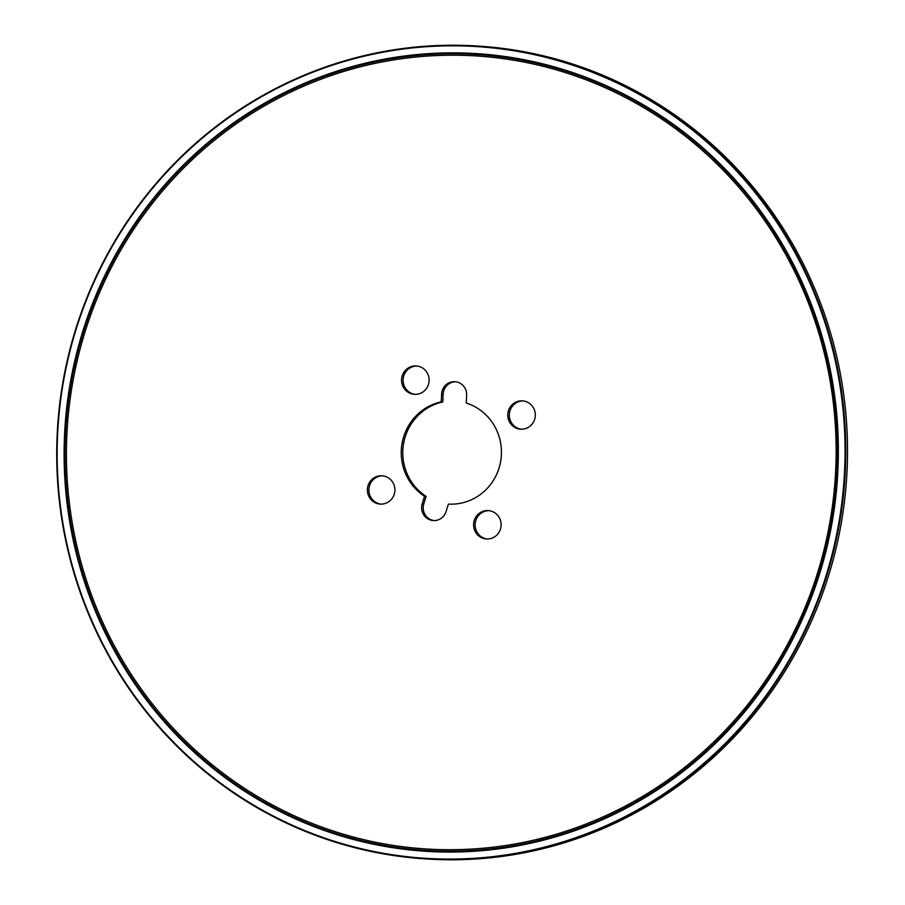 <?xml version="1.0" encoding="UTF-8"?>
<svg xmlns="http://www.w3.org/2000/svg" width="905" height="905" viewBox="0 0 905 905"><rect width="100%" height="100%" fill="white"/><g stroke="black" fill="none" stroke-linecap="round" stroke-linejoin="round"><path stroke-width="1.36" d="M424.558 496.279L426.097 496.37A51.721 50.103 93.5 0 1 403.596 443.473A51.721 50.103 93.5 0 1 442.783 401.933L441.244 401.843A51.721 50.103 93.5 0 0 402.058 443.371A51.721 50.103 93.5 0 0 424.558 496.279L422.239 503.734A12.93 12.523 93.5 0 0 433.359 520.556A12.93 12.523 93.5 0 0 446.075 511.563L448.405 504.096A51.721 50.103 93.5 0 0 500.635 461.55A51.721 50.103 93.5 0 0 466.256 403.03L466.641 395.202A12.93 12.523 93.5 0 0 454.921 381.718A12.93 12.523 93.5 0 0 441.617 394.026L443.156 394.116A12.93 12.523 93.5 0 1 455.69 381.786M442.783 401.933L443.156 394.116M441.244 401.843L441.617 394.026M426.097 496.37L423.778 503.825A12.93 12.523 93.5 0 0 434.129 520.579M368.03 485.612A14.22 13.779 93.5 0 1 394.885 490.77A14.22 13.779 93.5 0 1 380.27 504.108A14.22 13.779 93.5 0 1 368.03 485.612M381.039 504.142A14.22 13.779 93.5 0 1 369.568 485.702A14.22 13.779 93.5 0 1 382.781 475.792M402.216 375.835A14.22 13.779 93.5 0 1 429.083 380.994A14.22 13.779 93.5 0 1 414.456 394.342A14.22 13.779 93.5 0 1 402.216 375.835M415.225 394.365A14.22 13.779 93.5 0 1 403.754 375.937A14.22 13.779 93.5 0 1 416.979 366.016M508.44 410.7A14.22 13.779 93.5 0 1 535.296 415.848A14.22 13.779 93.5 0 1 520.669 429.196A14.22 13.779 93.5 0 1 508.44 410.7M521.45 429.219A14.22 13.779 93.5 0 1 509.979 410.791A14.22 13.779 93.5 0 1 523.192 400.881M474.243 520.477A14.22 13.779 93.5 0 1 501.11 525.624A14.22 13.779 93.5 0 1 486.483 538.973A14.22 13.779 93.5 0 1 474.243 520.477M487.252 538.995A14.22 13.779 93.5 0 1 475.781 520.567A14.22 13.779 93.5 0 1 489.005 510.658M61.416 516.642L61.416 516.653A407.25 394.456 -86.5 0 0 61.416 516.653A407.25 394.456 -86.5 0 0 301.388 829.749L301.41 829.749A407.261 394.467 -86.5 0 0 301.41 829.749A407.261 394.467 -86.5 0 0 426.187 858.936L427.918 859.049A407.261 394.467 -86.5 0 0 552.231 846.277A407.25 394.456 -86.5 0 0 552.254 846.266A407.25 394.456 -86.5 0 0 828.539 575.818A407.25 394.456 -86.5 0 0 844.139 504.074A407.25 394.456 -86.5 0 0 847.51 449.502A407.25 394.456 -86.5 0 0 599.868 74.04A407.25 394.456 -86.5 0 0 599.857 74.029A407.261 394.467 -86.5 0 0 478.044 46.076L476.324 45.963A407.261 394.467 -86.5 0 0 348.9 59.606A407.25 394.456 -86.5 0 0 72.264 340.846L72.253 340.857A407.227 394.433 -86.5 0 0 61.416 516.642A407.227 394.433 -86.5 0 0 420.271 858.506A407.227 394.433 -86.5 0 0 826.717 575.693A407.227 394.433 -86.5 0 0 566.462 62.569A407.227 394.433 -86.5 0 0 72.253 340.857M552.254 846.266L552.231 846.277A407.261 394.467 -86.5 0 0 846.695 476.845A407.261 394.467 -86.5 0 0 599.845 74.029L599.845 74.029M844.139 504.074L844.139 504.074A407.227 394.433 -86.5 0 0 847.51 449.502L847.51 449.502M817.634 572.695A397.295 384.817 -86.5 0 0 475.736 55.918A397.295 384.817 -86.5 0 0 67.196 428.766A397.295 384.817 -86.5 0 0 426.832 849.003A397.295 384.817 -86.5 0 0 817.634 572.695M826.118 575.523A406.673 393.901 -86.5 0 0 368.154 55.273A406.673 393.901 -86.5 0 0 159.076 726.545A406.673 393.901 -86.5 0 0 826.118 575.523M826.197 575.546A406.764 393.98 -86.5 0 0 368.143 55.194A406.764 393.98 -86.5 0 0 159.02 726.602A406.764 393.98 -86.5 0 0 826.197 575.546M826.288 575.58A406.854 394.071 -86.5 0 0 368.12 55.103A406.854 394.071 -86.5 0 0 158.963 726.658A406.854 394.071 -86.5 0 0 826.288 575.58M826.367 575.603A406.933 394.15 -86.5 0 0 368.12 55.024A406.933 394.15 -86.5 0 0 158.907 726.715A406.933 394.15 -86.5 0 0 826.367 575.603M826.457 575.625A407.012 394.229 -86.5 0 0 368.109 54.945A407.012 394.229 -86.5 0 0 158.861 726.772A407.012 394.229 -86.5 0 0 826.457 575.625M826.537 575.648A407.092 394.297 -86.5 0 0 368.109 54.877A407.092 394.297 -86.5 0 0 158.828 726.817A407.092 394.297 -86.5 0 0 826.537 575.648M826.604 575.671A407.148 394.354 -86.5 0 0 368.109 54.82A407.148 394.354 -86.5 0 0 158.794 726.862A407.148 394.354 -86.5 0 0 826.604 575.671M826.672 575.682A407.193 394.399 -86.5 0 0 368.12 54.775A407.193 394.399 -86.5 0 0 158.782 726.896A407.193 394.399 -86.5 0 0 826.672 575.682M301.388 829.749A407.25 394.456 -86.5 0 0 826.763 575.704A407.25 394.456 -86.5 0 0 736.942 170.502A407.25 394.456 -86.5 0 0 348.877 59.606A407.261 394.467 -86.5 0 0 348.889 59.606L348.9 59.606M426.187 858.936A407.261 394.467 -86.5 0 0 826.797 575.704A407.261 394.467 -86.5 0 0 476.324 45.963M422.239 503.734L423.778 503.825M818.957 573.137A398.766 386.231 -86.5 0 0 369.907 63.011A398.766 386.231 -86.5 0 0 164.902 721.217A398.766 386.231 -86.5 0 0 818.957 573.137M819.749 573.397A399.637 387.08 -86.5 0 0 369.715 62.162A399.637 387.08 -86.5 0 0 164.257 721.805A399.637 387.08 -86.5 0 0 819.749 573.397"/></g></svg>
